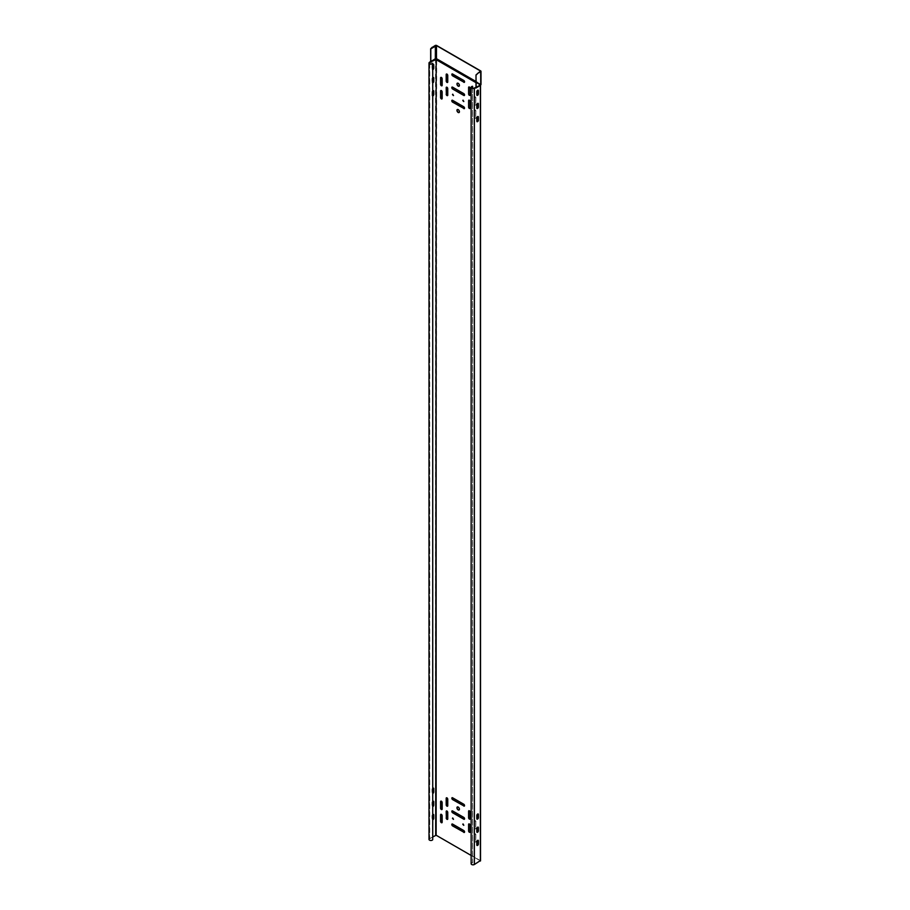<?xml version="1.0" encoding="UTF-8"?>
<svg xmlns="http://www.w3.org/2000/svg" width="910" height="910" viewBox="0 0 910 910"><rect width="100%" height="100%" fill="white"/><g stroke="black" fill="none" stroke-linecap="round" stroke-linejoin="round"><path stroke-width="0.68" stroke-dasharray="4.55 3.41" d="M471.13 863.726A1.9 1.103 180 0 1 472.54 862.657L472.608 862.794A1.672 0.967 0 0 0 471.369 863.726A1.672 0.967 0 0 0 472.392 864.614A1.672 0.967 0 0 0 474.224 864.409L480.298 860.814L471.13 855.445M478.091 90.124A1.115 0.637 120 0 0 476.669 91.478L476.669 94.845A1.115 0.637 120 0 0 476.988 95.391M478.091 103.285A1.115 0.637 120 0 0 476.669 104.639L476.669 108.006A1.115 0.637 120 0 0 476.988 108.552M478.091 116.446A1.115 0.637 120 0 0 476.669 117.799L476.669 121.166A1.115 0.637 120 0 0 476.988 121.712M478.091 840.214A1.115 0.637 120 0 0 476.669 841.568L476.669 844.935A1.115 0.637 120 0 0 476.988 845.481M478.091 827.053A1.115 0.637 120 0 0 476.669 828.407L476.669 831.774A1.115 0.637 120 0 0 476.988 832.32M478.091 813.893A1.115 0.637 120 0 0 476.669 815.246L476.669 818.613A1.115 0.637 120 0 0 476.988 819.159M432.728 836.961L429.713 838.713A1.672 0.967 0 0 0 429.224 839.395A1.672 0.967 0 0 0 430.68 840.351A1.672 0.967 0 0 0 432.512 839.646L432.728 839.68M428.997 839.395A1.9 1.103 180 0 1 429.554 838.622L436.311 835.164L480.366 860.598L480.366 85.005L436.311 59.571L430.953 62.017L436.356 59.4L480.412 84.835L480.707 84.038A1.024 0.592 180 0 1 481.003 84.448M432.728 69.695A1.115 0.637 -60 0 1 432.159 69.149L432.159 65.782A1.115 0.637 -60 0 1 432.728 64.587M432.728 90.898A1.115 0.637 -60 0 0 432.159 92.103L432.159 95.47A1.115 0.637 -60 0 0 432.398 95.971L432.227 95.88A1.115 0.637 120 0 0 432.728 95.857M432.728 82.844A1.115 0.637 -60 0 1 432.159 82.309L432.159 78.943A1.115 0.637 -60 0 1 432.728 77.748M432.728 814.678A1.115 0.637 120 0 0 432.159 815.872L432.159 819.239A1.115 0.637 120 0 0 432.728 819.785M432.728 801.517A1.115 0.637 120 0 0 432.159 802.711L432.159 806.078A1.115 0.637 120 0 0 432.728 806.624M432.728 788.356A1.115 0.637 120 0 0 432.159 789.55L432.159 792.917A1.115 0.637 120 0 0 432.728 793.463M433.422 77.487A1.115 0.637 120 0 0 432 78.851L432 82.218A1.115 0.637 120 0 0 432.728 82.696M432.227 95.88A1.115 0.637 120 0 1 432 95.368L432 92.012A1.115 0.637 120 0 1 433.422 90.647M433.422 64.337A1.115 0.637 120 0 0 432 65.691L432 69.058A1.115 0.637 120 0 0 432.728 69.535M433.422 814.427A1.115 0.637 120 0 0 432 815.781L432 819.148A1.115 0.637 120 0 0 432.728 819.626M433.422 801.266A1.115 0.637 120 0 0 432 802.62L432 805.987A1.115 0.637 120 0 0 432.728 806.465M433.422 788.106A1.115 0.637 120 0 0 432 789.459L432 792.826A1.115 0.637 120 0 0 432.728 793.304M475.941 98.132A1.115 0.637 -120 0 0 474.372 97.222L474.372 103.694A1.115 0.637 -120 0 0 475.941 104.604L475.782 98.223A1.115 0.637 -120 0 0 474.212 97.325L474.212 103.785A1.115 0.637 -120 0 0 475.782 104.696L475.782 98.223M475.941 111.293A1.115 0.637 -120 0 0 474.372 110.383L474.372 116.855A1.115 0.637 -120 0 0 475.941 117.765L475.782 111.384A1.115 0.637 -120 0 0 474.212 110.474L474.212 116.946A1.115 0.637 -120 0 0 475.782 117.856L475.782 111.384M470.015 108.495A1.115 0.637 -120 0 0 470.334 107.949L470.334 101.476A1.115 0.637 -120 0 0 468.923 100.123M459.129 86.177A1.74 1.001 -120 0 0 459.209 86.143A1.74 1.001 -120 0 0 459.573 85.335A1.74 1.001 -120 0 0 458.811 83.584A1.74 1.001 -120 0 0 457.468 83.117A1.74 1.001 -120 0 0 457.389 83.174M459.129 112.499A1.74 1.001 -120 0 0 459.209 112.453A1.74 1.001 -120 0 0 459.573 111.657A1.74 1.001 -120 0 0 458.811 109.905A1.74 1.001 -120 0 0 457.468 109.439A1.74 1.001 -120 0 0 457.389 109.496M464.418 82.287A1.115 0.637 -120 0 0 463.941 80.376L452.736 73.903A1.115 0.637 -120 0 0 452.111 73.915M464.418 95.436A1.115 0.637 -120 0 0 463.941 93.537L452.736 87.064A1.115 0.637 -120 0 0 452.111 87.064M463.804 101.488L463.031 100.134M453.498 95.527L452.714 94.185M464.418 108.597A1.115 0.637 -120 0 0 463.941 106.697L452.736 100.225A1.115 0.637 -120 0 0 452.111 100.225M447.606 82.389A1.115 0.637 -120 0 0 447.913 81.843L447.913 75.371A1.115 0.637 -120 0 0 446.503 74.017M447.606 95.55A1.115 0.637 -120 0 0 447.913 95.004L447.913 88.532A1.115 0.637 -120 0 0 446.503 87.178M441.998 98.894A1.115 0.637 -120 0 0 442.317 98.348L442.317 91.876A1.115 0.637 -120 0 0 440.895 90.522M441.998 85.733A1.115 0.637 -120 0 0 442.317 85.187L442.317 78.715A1.115 0.637 -120 0 0 440.895 77.361M470.015 95.334A1.115 0.637 -120 0 0 470.334 94.788L470.334 88.316A1.115 0.637 -120 0 0 468.923 86.962M470.015 819.102A1.115 0.637 -120 0 0 470.334 818.556L470.334 812.084A1.115 0.637 -120 0 0 468.923 810.73M475.941 821.901A1.115 0.637 -120 0 0 474.372 821.002L474.372 827.463A1.115 0.637 -120 0 0 475.941 828.373L475.782 821.992A1.115 0.637 -120 0 0 474.212 821.093L474.212 827.565A1.115 0.637 -120 0 0 475.782 828.464L475.782 821.992M475.941 835.062A1.115 0.637 -120 0 0 474.372 834.152L474.372 840.624A1.115 0.637 -120 0 0 475.941 841.534L475.782 835.153A1.115 0.637 -120 0 0 474.212 834.254L474.212 840.715A1.115 0.637 -120 0 0 475.782 841.625L475.782 835.153M470.015 832.263A1.115 0.637 -120 0 0 470.334 831.717L470.334 825.245A1.115 0.637 -120 0 0 468.923 823.891M459.129 809.945A1.74 1.001 -120 0 0 459.209 809.911A1.74 1.001 -120 0 0 459.573 809.115A1.74 1.001 -120 0 0 458.811 807.352A1.74 1.001 -120 0 0 457.468 806.886A1.74 1.001 -120 0 0 457.389 806.942M464.418 806.055A1.115 0.637 -120 0 0 463.941 804.144L452.736 797.683A1.115 0.637 -120 0 0 452.111 797.683M464.418 819.216A1.115 0.637 -120 0 0 463.941 817.305L452.736 810.833A1.115 0.637 -120 0 0 452.111 810.844M463.804 825.256L463.031 823.914M453.498 819.296L452.714 817.953M464.418 832.366A1.115 0.637 -120 0 0 463.941 830.466L452.736 823.994A1.115 0.637 -120 0 0 452.111 823.994M447.606 806.158A1.115 0.637 -120 0 0 447.913 805.612L447.913 799.151A1.115 0.637 -120 0 0 446.503 797.786M447.606 819.318A1.115 0.637 -120 0 0 447.913 818.772L447.913 812.3A1.115 0.637 -120 0 0 446.503 810.946M441.998 822.663A1.115 0.637 -120 0 0 442.317 822.117L442.317 815.644A1.115 0.637 -120 0 0 440.895 814.291M441.998 809.502A1.115 0.637 -120 0 0 442.317 808.956L442.317 802.495A1.115 0.637 -120 0 0 440.895 801.13M472.54 86.291L472.54 862.657M472.608 88.293L472.608 862.794M432.512 63.279L432.512 839.646M475.998 81.707L480.503 84.311L480.275 85.142L480.776 84.448L475.668 87.986L480.275 85.142L475.282 87.508M475.828 87.451L480.548 84.778L480.548 71.674L480.548 84.129L475.998 81.502M475.998 82.674L480.298 85.233L480.207 860.951M474.997 87.599L475.668 87.986M474.224 88.043L474.224 864.409M429.713 63.711L429.713 838.713M436.652 45.5L436.652 58.593L480.707 84.038L480.707 70.934M480.901 84.71L435.207 58.593A1.024 0.592 180 0 1 436.652 58.593L436.311 835.164M435.537 835.164L435.537 59.571L435.276 58.9L430.407 61.709M430.316 61.8L430.999 62.187M429.554 62.244L429.554 838.622M475.998 82.332L480.275 84.801L480.207 860.689M435.207 45.5L435.207 58.593L430.498 61.391M480.298 860.814L480.776 71.355M471.369 87.36L471.369 863.726M429.224 63.029L429.224 839.395"/><path stroke-width="1.36" d="M480.366 860.598L474.383 864.5A1.9 1.103 180 0 1 472.313 864.739A1.9 1.103 180 0 1 471.13 863.726L471.13 87.36A1.9 1.103 0 0 1 472.54 86.291L472.608 86.427A1.672 0.967 180 0 0 471.369 87.36A1.672 0.967 180 0 0 472.392 88.247A1.672 0.967 180 0 0 474.224 88.043L475.998 87.406L475.998 74.95L480.548 71.037L436.482 45.591L430.817 48.867L430.817 61.311L429.554 62.244A1.9 1.103 0 0 0 428.997 63.029A1.9 1.103 0 0 0 430.646 64.109A1.9 1.103 0 0 0 432.728 63.313L432.512 63.279A1.672 0.967 180 0 1 430.68 63.984A1.672 0.967 180 0 1 429.224 63.029A1.672 0.967 180 0 1 429.713 62.346L429.713 63.711M476.988 95.391A1.115 0.637 120 0 0 478.239 93.935L478.239 90.579A1.115 0.637 120 0 0 478.091 90.124M476.988 108.552A1.115 0.637 120 0 0 478.239 107.096L478.239 103.729A1.115 0.637 120 0 0 478.091 103.285M476.988 121.712A1.115 0.637 120 0 0 478.239 120.256L478.239 116.889A1.115 0.637 120 0 0 478.091 116.446M476.988 845.481A1.115 0.637 120 0 0 478.239 844.025L478.239 840.658A1.115 0.637 120 0 0 478.091 840.214M476.988 832.32A1.115 0.637 120 0 0 478.239 830.864L478.239 827.509A1.115 0.637 120 0 0 478.091 827.053M476.988 819.159A1.115 0.637 120 0 0 478.239 817.715L478.239 814.348A1.115 0.637 120 0 0 478.091 813.893M471.13 855.445L436.152 835.255L432.728 836.961M432.728 63.313L432.728 839.68A1.9 1.103 180 0 1 430.646 840.476A1.9 1.103 180 0 1 428.997 839.395L428.997 63.029M431.158 62.289L430.862 61.493L435.412 58.866L435.697 59.662L429.713 62.346M432.728 64.587A1.115 0.637 -60 0 1 433.729 64.872L433.729 68.239A1.115 0.637 -60 0 1 432.728 69.695M432.728 90.898A1.115 0.637 -60 0 1 433.729 91.193L433.729 94.56A1.115 0.637 -60 0 1 432.728 96.005M432.728 82.844A1.115 0.637 -60 0 0 433.729 81.4L433.729 78.032A1.115 0.637 -60 0 0 432.728 77.748M432.728 819.785A1.115 0.637 120 0 0 433.729 818.329L433.729 814.962A1.115 0.637 120 0 0 432.728 814.678M432.728 806.624A1.115 0.637 120 0 0 433.729 805.168L433.729 801.801A1.115 0.637 120 0 0 432.728 801.517M432.728 793.463A1.115 0.637 120 0 0 433.729 792.007L433.729 788.652A1.115 0.637 120 0 0 432.728 788.356M432.364 47.331L435.207 45.5A1.024 0.592 0 0 1 436.652 45.5L480.707 70.934A1.024 0.592 0 0 1 480.707 71.776L477.545 73.414M471.13 87.36A1.9 1.103 0 0 0 472.313 88.372A1.9 1.103 0 0 0 474.383 88.133L476.158 87.496L475.998 74.95M477.704 73.505L476.158 75.041M433.422 77.487A1.115 0.637 120 0 1 433.57 77.941L433.57 81.308A1.115 0.637 120 0 1 432.728 82.696M432.728 95.857A1.115 0.637 120 0 0 433.57 94.469L433.57 91.102A1.115 0.637 120 0 0 433.422 90.647M433.422 64.337A1.115 0.637 120 0 1 433.57 64.781L433.57 68.148A1.115 0.637 120 0 1 432.728 69.535M432.728 819.626A1.115 0.637 120 0 0 433.57 818.238L433.57 814.871A1.115 0.637 120 0 0 433.422 814.427M432.728 806.465A1.115 0.637 120 0 0 433.57 805.077L433.57 801.71A1.115 0.637 120 0 0 433.422 801.266M432.728 793.304A1.115 0.637 120 0 0 433.57 791.916L433.57 788.549A1.115 0.637 120 0 0 433.422 788.106M468.923 100.123A1.115 0.637 -120 0 0 468.764 100.566L468.764 107.039A1.115 0.637 -120 0 0 470.015 108.495M457.389 83.174A1.74 1.001 -120 0 0 457.104 83.913A1.74 1.001 -120 0 0 457.821 85.62A1.74 1.001 -120 0 0 459.129 86.177M457.389 109.496A1.74 1.001 -120 0 0 457.104 110.235A1.74 1.001 -120 0 0 457.821 111.93A1.74 1.001 -120 0 0 459.129 112.499M452.111 73.915A1.115 0.637 -120 0 0 452.736 75.723L463.941 82.196A1.115 0.637 -120 0 0 464.418 82.287M452.111 87.064A1.115 0.637 -120 0 0 452.736 88.884L463.941 95.345A1.115 0.637 -120 0 0 464.418 95.436M463.031 100.134L463.804 101.488M452.714 94.185L453.498 95.527M452.111 100.225A1.115 0.637 -120 0 0 452.736 102.034L463.941 108.506A1.115 0.637 -120 0 0 464.418 108.597M446.503 74.017A1.115 0.637 -120 0 0 446.344 74.472L446.344 80.944A1.115 0.637 -120 0 0 447.606 82.389M446.503 87.178A1.115 0.637 -120 0 0 446.344 87.633L446.344 94.105A1.115 0.637 -120 0 0 447.606 95.55M440.895 90.522A1.115 0.637 -120 0 0 440.747 90.977L440.747 97.45A1.115 0.637 -120 0 0 441.998 98.894M440.895 77.361A1.115 0.637 -120 0 0 440.747 77.816L440.747 84.289A1.115 0.637 -120 0 0 441.998 85.733M468.923 86.962A1.115 0.637 -120 0 0 468.764 87.417L468.764 93.878A1.115 0.637 -120 0 0 470.015 95.334M468.923 810.73A1.115 0.637 -120 0 0 468.764 811.185L468.764 817.658A1.115 0.637 -120 0 0 470.015 819.102M468.923 823.891A1.115 0.637 -120 0 0 468.764 824.346L468.764 830.807A1.115 0.637 -120 0 0 470.015 832.263M457.389 806.942A1.74 1.001 -120 0 0 457.104 807.682A1.74 1.001 -120 0 0 457.821 809.388A1.74 1.001 -120 0 0 459.129 809.945M452.111 797.683A1.115 0.637 -120 0 0 452.736 799.492L463.941 805.964A1.115 0.637 -120 0 0 464.418 806.055M452.111 810.844A1.115 0.637 -120 0 0 452.736 812.653L463.941 819.125A1.115 0.637 -120 0 0 464.418 819.216M463.031 823.914L463.804 825.256M452.714 817.953L453.498 819.296M452.111 823.994A1.115 0.637 -120 0 0 452.736 825.814L463.941 832.275A1.115 0.637 -120 0 0 464.418 832.366M446.503 797.786A1.115 0.637 -120 0 0 446.344 798.241L446.344 804.713A1.115 0.637 -120 0 0 447.606 806.158M446.503 810.946A1.115 0.637 -120 0 0 446.344 811.402L446.344 817.874A1.115 0.637 -120 0 0 447.606 819.318M440.895 814.291A1.115 0.637 -120 0 0 440.747 814.746L440.747 821.218A1.115 0.637 -120 0 0 441.998 822.663M440.895 801.13A1.115 0.637 -120 0 0 440.747 801.585L440.747 808.057A1.115 0.637 -120 0 0 441.998 809.502M470.174 88.406A1.115 0.637 -120 0 0 468.604 87.508L468.604 93.98A1.115 0.637 -120 0 0 470.174 94.879L470.174 88.406M470.174 101.567A1.115 0.637 -120 0 0 468.604 100.669L468.604 107.13A1.115 0.637 -120 0 0 470.174 108.04L470.174 101.567M456.945 84.016A1.74 1.001 -120 0 0 457.707 85.767A1.74 1.001 -120 0 0 459.049 86.234A1.74 1.001 -120 0 0 459.413 85.438A1.74 1.001 -120 0 0 458.651 83.674A1.74 1.001 -120 0 0 457.309 83.208A1.74 1.001 -120 0 0 456.945 84.016M459.413 111.748A1.74 1.001 -120 0 0 458.651 109.996A1.74 1.001 -120 0 0 457.309 109.53A1.74 1.001 -120 0 0 456.945 110.326A1.74 1.001 -120 0 0 457.707 112.089A1.74 1.001 -120 0 0 459.049 112.556A1.74 1.001 -120 0 0 459.413 111.748M463.781 82.287A1.115 0.637 -120 0 0 463.781 80.467L452.577 74.006A1.115 0.637 -120 0 0 452.577 75.814L463.941 82.196M452.577 87.155A1.115 0.637 -120 0 0 452.577 88.975L463.781 95.448A1.115 0.637 -120 0 0 463.781 93.628L452.577 87.155M462.78 100.532L463.736 101.545L462.78 100.532M452.463 94.583L453.419 95.596L452.463 94.583M463.781 108.597A1.115 0.637 -120 0 0 463.781 106.788L452.577 100.316A1.115 0.637 -120 0 0 452.577 102.136L463.941 108.506M447.754 75.473A1.115 0.637 -120 0 0 446.184 74.563L446.184 81.035A1.115 0.637 -120 0 0 447.754 81.934L447.754 75.473M446.184 94.196A1.115 0.637 -120 0 0 447.754 95.095L447.754 88.623A1.115 0.637 -120 0 0 446.184 87.724L446.344 94.105M442.158 91.967A1.115 0.637 -120 0 0 440.588 91.068L440.588 97.541A1.115 0.637 -120 0 0 442.158 98.439L442.158 91.967M442.158 78.817A1.115 0.637 -120 0 0 440.588 77.907L440.588 84.38A1.115 0.637 -120 0 0 442.158 85.278L442.158 78.817M470.174 812.175A1.115 0.637 -120 0 0 468.604 811.276L468.604 817.749A1.115 0.637 -120 0 0 470.174 818.647L470.174 812.175M470.174 825.336A1.115 0.637 -120 0 0 468.604 824.437L468.604 830.91A1.115 0.637 -120 0 0 470.174 831.808L470.174 825.336M456.945 807.784A1.74 1.001 -120 0 0 457.707 809.536A1.74 1.001 -120 0 0 459.049 810.002A1.74 1.001 -120 0 0 459.413 809.206A1.74 1.001 -120 0 0 458.651 807.454A1.74 1.001 -120 0 0 457.309 806.977A1.74 1.001 -120 0 0 456.945 807.784M463.781 806.055A1.115 0.637 -120 0 0 463.781 804.247L452.577 797.774A1.115 0.637 -120 0 0 452.577 799.583L463.941 805.964M452.577 810.935A1.115 0.637 -120 0 0 452.577 812.744L463.781 819.216A1.115 0.637 -120 0 0 463.781 817.396L452.577 810.935M462.78 824.301L463.736 825.313L462.78 824.301M452.463 818.352L453.419 819.364L452.463 818.352M463.781 832.377A1.115 0.637 -120 0 0 463.781 830.557L452.577 824.085A1.115 0.637 -120 0 0 452.577 825.905L463.941 832.275M447.754 799.242A1.115 0.637 -120 0 0 446.184 798.332L446.184 804.804A1.115 0.637 -120 0 0 447.754 805.714L447.754 799.242M446.184 817.965A1.115 0.637 -120 0 0 447.754 818.875L447.754 812.403A1.115 0.637 -120 0 0 446.184 811.492L446.344 817.874M442.158 815.747A1.115 0.637 -120 0 0 440.588 814.837L440.588 821.309A1.115 0.637 -120 0 0 442.158 822.219L442.158 815.747M442.158 802.586A1.115 0.637 -120 0 0 440.588 801.676L440.588 808.148A1.115 0.637 -120 0 0 442.158 809.058L442.158 802.586M480.707 71.776L480.707 84.869L475.998 87.406M476.84 108.097L476.84 104.73A1.115 0.637 -60 0 1 478.398 103.831L478.398 107.187A1.115 0.637 -60 0 1 476.84 108.097M476.84 121.257L476.84 117.891A1.115 0.637 -60 0 1 478.398 116.992L478.398 120.347A1.115 0.637 -60 0 1 476.84 121.257M476.84 94.936L476.84 91.569A1.115 0.637 -60 0 1 478.398 90.67L478.398 94.037A1.115 0.637 -60 0 1 476.84 94.936M476.84 845.026A1.115 0.637 120 0 0 478.398 844.116L478.398 840.76A1.115 0.637 120 0 0 476.84 841.659L476.84 845.026M476.84 831.865A1.115 0.637 120 0 0 478.398 830.966L478.398 827.599A1.115 0.637 120 0 0 476.84 828.498L476.84 831.865M476.84 818.704A1.115 0.637 120 0 0 478.398 817.806L478.398 814.439A1.115 0.637 120 0 0 476.84 815.349L476.84 818.704M472.608 86.427L472.608 88.293M430.658 61.22L430.658 48.776L432.193 47.24M430.487 61.903L435.367 58.695L436.447 58.866L435.367 58.695L435.367 45.591M436.152 835.255L436.152 59.662L435.697 835.255M475.998 82.332L436.22 59.366L430.635 61.732M481.003 71.355L481.003 84.448A1.024 0.592 180 0 1 480.707 84.869L480.901 84.71M475.998 81.707L436.447 58.866L436.152 59.662L475.998 82.674M475.998 81.502L436.482 58.695L436.482 45.591M480.548 71.037L480.548 71.674M476.089 87.713L480.639 85.085L476.089 87.713M480.571 85.153L481.003 84.448M475.327 87.633L475.828 88.077L480.366 85.449L480.366 861.042M474.383 864.5L474.383 88.133M475.828 88.077L475.156 87.69M480.537 85.233L480.537 860.814"/></g></svg>
